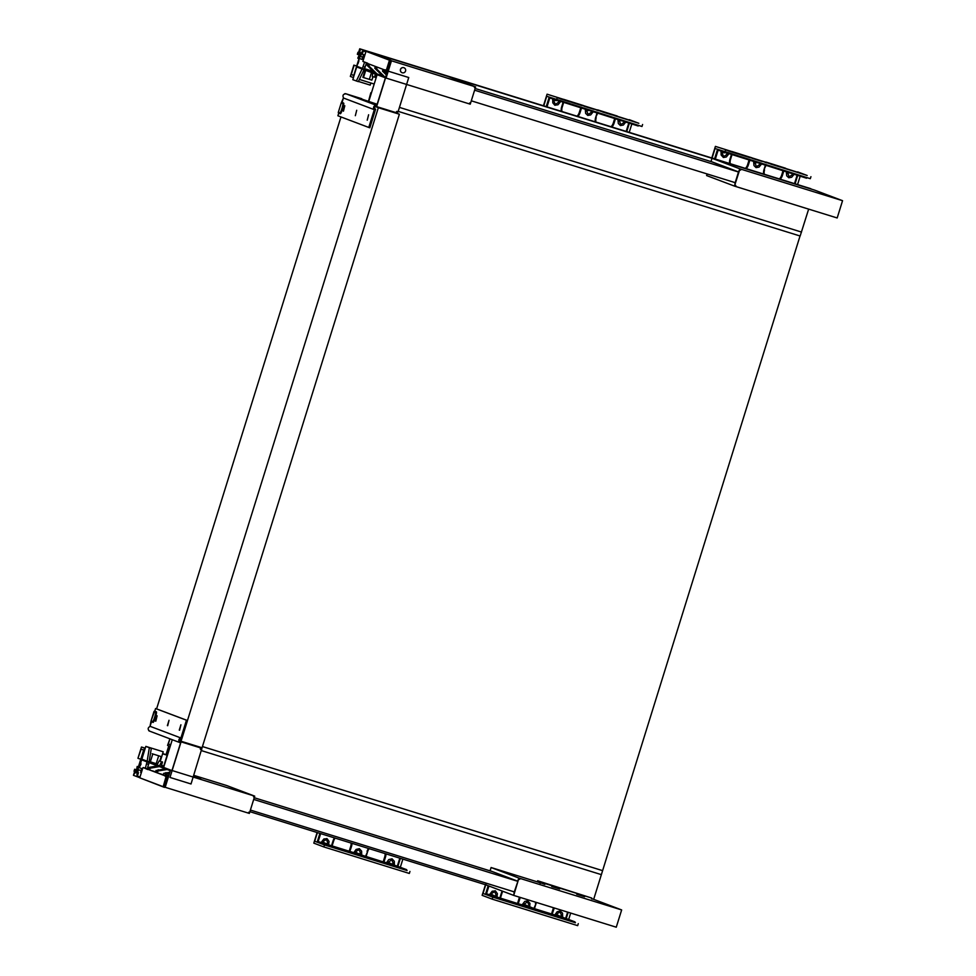 <?xml version="1.0" encoding="UTF-8"?>
<svg xmlns="http://www.w3.org/2000/svg" width="976" height="976" viewBox="0 0 976 976"><rect width="100%" height="100%" fill="white"/><g stroke="black" fill="none" stroke-linecap="round" stroke-linejoin="round"><path stroke-width="1.46" d="M370.904 94.538L368.599 101.028M369.867 96.953L370.648 94.465M169.946 738.832L168.36 743.932L170.69 744.81M513.949 894.443L514.242 892.027L513.693 895.395L616.271 927.2L621.651 909.937L593.676 899.347L800.039 235.985M364.865 55.022L362.242 54.205L363.487 50.227L359.729 48.8L358.729 51.984L360.132 50.435L359.632 52.326L361.096 52.887L360.022 56.34L362.718 57.218M359.729 48.8L810.824 188.685L711.992 158.295L739.979 168.885L734.464 186.099L706.612 175.558L707.124 173.948M808.653 209.12L800.149 236.021L398.208 111.374M362.242 54.205L362.181 51.508L360.62 56.559M371.417 92.952L370.843 92.732L368.562 101.016M358.924 52.057L359.644 52.277M801.503 232.081L399.452 107.397M363.487 50.227L814.57 190.1L842.556 200.69L739.979 168.885M712.48 162.04L475.141 88.487M733.586 182.158L471.298 100.821M474.604 90.195L738.503 172.02M806.03 208.315L759.352 193.821M842.556 200.69L837.176 217.965L734.599 186.148L734.843 185.196L734.599 186.148M740.601 170.105L739.686 169.824L740.601 170.105M739.552 169.763L738.539 171.898L739.845 168.836L740.76 169.116L739.845 168.836L740.247 169.983M733.464 182.109L735.16 182.756L738.527 171.91L711.004 161.479L711.992 158.295M734.794 185.184L735.806 185.501L734.757 185.159L735.148 182.78M732.805 181.914L735.135 182.793L734.757 185.172M475.629 86.913L391.461 60.805L386.081 78.08L470.249 104.176L470.542 103.249L469.627 102.968L470.554 103.2L475.324 87.889L474.421 87.559L475.336 87.84L475.629 86.913L447.655 76.323L363.109 50.081L362.901 50.74L365.854 51.862M366.085 51.203L363.109 50.081M474.58 86.571L475.495 86.864L474.58 86.571M388.143 71.126L390.851 61.317M385.422 77.824L357.728 67.344L357.936 66.685L385.63 77.165M364.475 68.71L372.93 71.333M470.542 103.249L469.712 102.98M470.115 104.127L470.395 103.2L469.663 103.261M375.455 109.129L375.614 109.19A1.391 1.379 -69.3 0 1 374.723 107.409A1.391 1.379 -69.3 0 1 376.431 106.53L387.557 70.955M398.074 111.801L408.749 77.531L387.704 71.004L376.626 106.604L395.036 112.313A1.391 1.379 110.7 0 0 396.768 111.386L398.074 111.801M397.891 111.74L397.476 113.057L395.207 112.35M361.706 98.893L345.98 93.806L376.773 105.469A2.501 2.477 110.7 0 0 374.308 109.678L368.769 127.453L337.903 115.778L338.733 113.118L337.891 115.766M377.187 104.261L346.016 93.83C343.125 94.001 342.308 95.404 343.576 98.051L374.308 109.678M368.867 101.114L377.102 74.676M345.98 93.806L344.735 93.806M344.772 93.696A2.501 2.477 -69.3 0 1 345.87 93.769L361.767 98.71M339.855 112.85A4.868 0.695 -72.8 0 0 341.954 108.446A4.868 0.695 -72.8 0 0 342.759 103.554L341.234 102.98L338.33 112.277L339.855 112.85A0.695 0.683 110.7 0 0 340.307 113.716A5.563 0.793 107.2 0 1 340.307 113.716A5.563 0.793 107.2 0 0 342.722 108.665A5.563 0.793 107.2 0 0 343.625 103.09L343.174 102.834M340.234 113.692L338.782 113.143A0.695 0.683 110.7 0 1 338.745 113.131L338.33 112.277A0.695 0.683 110.7 0 0 338.745 113.131L340.319 113.716M344.809 105.774L343.442 111.191L344.809 105.774M368.611 114.778L367.232 120.194L368.611 114.778M356.716 110.276L355.337 115.693L356.716 110.276M368.769 127.453L369.819 127.783L375.614 109.19M733.989 170.178L720.447 165.054M718.519 164.334L719.129 164.663M712.456 162.089L718.507 164.383M386.594 74.042L384.349 71.834L385.154 70.126M384.983 69.784L385.764 70.077L385.666 71.529L386.325 70.284L389.473 60.195L366.024 51.325L362.877 61.415L367.696 63.233L367.061 65.294L374.772 72.858M386.374 74.774L382.763 71.236L383.324 69.442L384.629 69.943L384.068 71.724L386.557 74.176M376.626 73.554L368.916 65.99L369.477 64.209L375.333 66.417L374.772 68.21L382.482 75.774M382.763 75.884L375.052 68.32L375.614 66.527L376.907 67.015L376.358 68.808L384.068 76.372M376.346 73.456L368.635 65.892L369.196 64.099L367.891 63.611L367.061 65.294M375.052 72.956L367.342 65.392M387.679 70.711L386.63 70.382L389.473 60.195L390.864 60.329L366.378 51.13L390.864 60.329L387.826 71.041L386.508 70.638L387.826 71.041L390.827 60.61L387.826 71.028M384.349 76.482L376.626 68.918L377.187 67.124L383.043 69.345L382.494 71.126L386.325 74.896M364.512 68.649L372.942 71.26M376.638 74.505L375.723 77.446L374.772 77.202L375.174 73.944M374.772 77.202L372.307 76.445L372.722 73.017M372.82 72.309L372.966 71.089M387.143 72.273L385.666 71.529M386.081 70.199L385.886 71.882M358.412 81.447L370.209 85.107L370.868 82.997M364.524 56.12L363.194 55.705L362.035 59.426L359.766 58.572M364.512 56.181L363.194 55.705M364.304 69.089L366.488 63.062M363.999 69.723L358.314 81.642L352.824 79.703L353.483 77.604M366.024 64.587L367.525 63.782M356.338 81.032L362.084 68.991M362.377 68.369L364.56 62.33M363.267 60.17L364.182 56.083M358.924 60.817L358.07 63.525M365.207 67.173L363.243 66.563M400.55 69.467A2.647 2.611 110.7 0 0 402.112 72.712A2.647 2.611 110.7 0 0 405.504 71.163A2.647 2.611 110.7 0 0 403.991 67.759A2.647 2.611 110.7 0 0 400.55 69.467M403.942 67.747A2.647 2.611 110.7 0 0 400.465 69.43A2.647 2.611 110.7 0 0 402.063 72.688M170.324 745.993L163.956 766.062M601.362 874.642L201.422 750.617M141.178 770.625L137.872 769.564L136.799 773.016L135.335 772.455L136.823 772.919M135.335 772.455L134.115 774.078L134.444 772.114L133.444 775.31L137.201 776.725L138.446 772.736L136.896 774.834L138.47 769.783M137.872 769.564L141.191 770.589M163.785 766.014L169.922 746.286L168.994 745.932L166.213 754.094L168.775 745.859L167.567 745.396L169.909 738.82M168.287 743.883L169.177 741.309M602.387 870.568L202.435 746.542M166.432 754.167L167.384 754.472M602.497 870.616L202.435 746.555M249.893 811.678L485.719 884.805L486.219 883.182M492.233 871.531L254.236 797.721M514.279 891.893L250.393 810.056M253.711 799.429L517.597 881.267M545.096 883.585L591.773 898.066L537.654 880.767L545.096 883.585L544.84 884.378L537.41 881.56L540.545 883.28M537.654 880.767L537.41 881.56M591.773 898.066L591.529 898.859M551.745 886.525L559.638 888.965M576.731 894.272L584.624 896.712M147.156 761.195L149.34 747.726L145.827 746.396L162.931 751.691L148.084 747.116L151.317 748.336L149.108 761.927M147.327 768.82L148.986 762.634M145.827 746.396L140.8 762.549L140.995 764.232L139.214 767.648L141.801 768.624L140.642 772.345L141.361 772.614M147.949 766.807L148.328 767.539M163.212 751.801L160.259 761.28M147.034 761.89L145.351 768.21M148.694 764.415L146.729 763.805M149.34 747.726L151.317 748.336M165.334 775.908L165.639 774.041L169.421 773.37M167.689 777.03L164.541 787.12L163.492 786.79L166.628 776.701L168.311 776.92L166.469 776.347L166.701 774.944L168.738 775.578M147.791 768.929L143.24 767.551L147.705 769.552L148.34 767.502L157.844 765.977M169.763 772.284L163.773 773.334L163.492 775.237L164.798 775.725L165.639 774.041M169.47 773.212L165.359 773.931M148.62 767.6L148.071 769.393L149.365 769.881L149.926 768.1L159.149 766.477M149.389 769.808L148.071 769.393M157.112 772.724L155.782 772.309L156.343 770.528L165.566 768.905M155.782 772.309L157.087 772.809L157.636 771.016L167.14 769.503M166.859 769.393L157.636 771.016M164.053 773.443L169.702 772.455M163.492 775.237L164.822 775.639M167.994 776.835L166.091 776.506L163.187 786.693L139.751 777.823L142.886 767.734L139.739 777.823L164.419 787.376L167.994 776.835L164.773 787.193M163.773 773.334L163.224 775.127L157.368 772.907L157.917 771.125M157.368 772.907L163.334 774.761M165.737 772.992L166.554 772.846M157.575 765.879L148.34 767.502M165.286 768.795L156.343 770.528M156.062 770.418L155.501 772.211L149.645 769.991L150.206 768.197L159.43 766.575M149.645 769.991L155.611 771.845M158.014 770.076L158.844 769.93M159.478 765.77L161.565 761.744L162.516 761.975L161.174 766.306M162.516 761.975L161.565 761.744M157.051 764.94L159.1 760.975M158.136 769.71L158.759 769.942M165.847 772.626L166.469 772.87M168.726 775.591L166.884 775.017L166.091 776.506M164.993 776.091L165.822 776.286M165.774 776.396L166.701 774.944M153.037 722.399A0.695 0.683 -69.3 0 1 153 722.386L153.037 722.411A5.563 0.793 -72.8 0 0 153.037 722.411A5.563 0.793 -72.8 0 0 155.44 717.348A5.563 0.793 -72.8 0 0 156.343 711.772L154.769 711.175L155.574 708.515L187.502 720.532L181.719 739.125A1.391 1.379 110.7 0 0 179.999 740.003A1.391 1.379 110.7 0 0 180.889 741.784L201.922 748.311L193.37 745.066M171.983 770.491L180.926 741.797L199.482 747.555A1.391 1.379 110.7 0 0 199.336 747.506M201.922 748.311L201.52 749.629L200.385 749.287M163.797 766.929L172.276 739.71M149.804 731.207L149.67 731.158C147.522 729.34 147.693 727.742 150.194 726.351L180.914 737.99L186.453 720.203L155.587 708.527M180.597 742.858L180.56 742.846A2.501 2.477 -69.3 0 1 180.914 737.99M201.52 749.629L191.028 783.972L169.983 777.445L181.072 741.845L199.482 747.555A1.391 1.379 -69.3 0 1 200.385 749.3L201.703 749.702M149.377 731.048L148.706 730.597A2.501 2.477 110.7 0 0 149.511 731.097L148.73 730.512M152.951 722.374L151.512 721.825A0.695 0.683 -69.3 0 1 151.06 720.959L153.952 711.663L155.477 712.236A4.868 0.695 107.2 0 1 154.684 717.128A4.868 0.695 107.2 0 1 152.585 721.532L151.048 720.947L154.623 711.162A0.695 0.695 91.8 0 1 154.769 711.175L155.574 708.515M155.465 721.093L157.124 715.786L155.794 721.203M179.267 730.109L180.914 724.79L179.596 730.207M167.372 725.595L169.019 720.288L167.701 725.705M187.502 720.532L186.453 720.203M155.892 711.516L154.623 711.162A0.695 0.695 91.8 0 0 153.94 711.65L153.952 711.663A0.695 0.683 -69.3 0 1 154.818 711.199M139.983 777.042L137.03 775.92L136.823 776.591L139.775 777.701M164.773 787.168L249.344 813.411L249.636 812.483L248.721 812.203L249.649 812.435L254.419 797.124L253.516 796.794L254.443 797.075L254.724 796.148L170.556 770.052L142.203 759.316L141.996 759.987L170.263 770.674L164.981 786.497M149.182 761.475L157.502 764.062M161.479 765.294L164.053 766.099M254.724 796.148L226.749 785.558L193.724 775.322M253.675 795.818L254.602 796.099L253.675 795.818M193.638 775.591L201.141 777.97L193.614 775.664M170.556 770.052L165.176 787.315M249.636 812.483L248.758 812.496M249.502 812.398L249.209 813.362M249.49 812.435L248.856 812.239M538.813 882.328L491.087 867.53L518.939 878.071L513.986 894.455L513.559 895.346L485.719 884.805L483.047 893.455L492.807 897.139L492.185 899.14L482.144 895.334L485.45 884.72M491.087 867.53L490.098 870.726L517.634 881.145L518.939 878.071L519.866 878.363L518.939 878.071L519.342 879.23M621.651 909.937L519.073 878.119M593.676 899.347L591.578 898.701M519.696 879.339L518.781 879.059L519.696 879.339M518.683 879.01L514.242 892.027L512.559 891.356M513.852 894.406L513.693 895.395M514.242 892.027L511.9 891.149M497.614 873.569L498.821 874.032A8.43 1.635 -72.3 0 0 498.858 874.032M512.864 879.339L514.059 879.791A8.43 1.635 -72.3 0 0 514.096 879.803L514.035 879.779M375.443 106.604L378.334 107.702L187.465 720.52M391.083 111.081L399.379 114.229L378.334 107.702M181.67 739.113L181.011 741.235L179.974 740.845M399.379 114.229L202.056 747.762L181.011 741.235M156.611 708.832L340.966 116.937M356.691 66.014L353.849 65.136L350.335 76.421L353.397 77.58L360.925 53.412L360.132 53.107L357.789 58.157L360.034 55.303L353.739 75.481L351.238 74.542L354.129 65.246L356.691 66.039M359.363 79.434L374.186 84.034M365.097 70.138L362.865 77.311L363.487 77.555L365.719 70.37M360.961 53.29L357.96 52.289L357.338 54.278L358.351 54.668L358.973 52.68M360.132 53.107L360.949 53.363M360.986 53.229L357.96 52.289M359.339 54.973L358.351 54.668M353.788 75.335L351.238 74.542M371.478 72.553L369.355 79.361L371.856 80.142L372.942 76.64M363.487 77.555L369.355 79.361M373.076 76.677L371.856 80.142M358.302 58.353L359.009 58.572M731.317 154.879L729.963 159.222A9.736 9.638 -69.3 0 0 729.609 163.504M728.718 154.074L726.315 156.99L723.399 157.502L721.13 155.013L721.032 151.268M807.408 177.791L806.493 178.193L718.116 150.158L715.335 159.076M794.513 183.622L797.111 175.29M794.086 174.35L791.682 177.254L788.767 177.766L786.705 175.814L786.327 171.947M783.728 171.142L782.386 175.473L781.63 175.241L782.984 170.91M765.879 165.603L763.964 169.763A9.736 9.638 110.7 0 0 763.622 174.045M780.239 179.206A9.736 9.638 110.7 0 0 782.386 175.473M763.964 169.763L765.318 165.432M761.402 164.212L758.999 167.116L756.083 167.64L753.972 165.566L753.643 161.809M746.225 168.653A9.736 9.638 -69.3 0 0 748.372 164.932L749.727 160.589M797.233 172.118L715.408 146.388L807.189 175.497L797.612 171.874M785.57 168.226L765.953 162.053L785.57 168.226M731.561 151.756L751.654 157.722L731.951 151.512M765.269 162.504L765.953 162.053M731.878 155.062L730.524 159.393A9.04 8.955 110.7 0 0 730.255 163.7M745.396 168.397A9.04 8.955 110.7 0 0 747.616 164.688L748.97 160.357M810.934 176.693L810.312 178.681L715.066 148.486L712.09 158.063M724.839 152.171L725.449 150.182M711.797 157.978L715.408 146.388M714.591 158.844L717.519 149.413M718.116 150.158L717.702 149.474M727.315 153.647L726.974 152.842M797.673 175.46L795.074 183.805M797.575 184.574L800.174 176.229M794.196 173.777L792.707 174.436L792.146 173.752M721.057 151.073L723.753 156.587L727.34 154.159L726.608 153.378M787.486 172.301L789.108 176.851L792.707 174.436M761.512 163.639L760.023 164.297L759.462 163.614M754.814 162.175L756.424 166.713L760.023 164.297M728.828 153.5L727.34 154.171M731.817 151.914L747.25 156.672L731.817 151.914M785.729 168.641L801.162 173.386L785.729 168.641M764.537 169.934A9.04 8.955 110.7 0 0 764.257 174.253M779.409 178.937A9.04 8.955 110.7 0 0 781.63 175.241M797.66 172.337L780.3 166.908L797.648 172.398M782.581 167.774L792.231 170.776L782.581 167.774M794.415 171.447L804.065 174.436L794.415 171.447M770.747 164.102L780.385 167.103L770.747 164.102M768.515 163.26L778.165 166.249L768.515 163.26M750.105 157.551L759.743 160.54L750.105 157.551M752.325 158.393L761.975 161.394L752.325 158.393M740.491 154.72L750.141 157.722L740.491 154.72M743.736 155.623L726.376 150.182L743.736 155.684M728.657 151.048L738.307 154.049L728.657 151.048M786.79 169.043L791.56 170.568L786.79 169.043M798.624 172.703L803.394 174.228L798.624 172.703M774.956 165.371L779.726 166.896L774.956 165.371M756.546 159.661L761.317 161.186L756.546 159.661M744.712 155.989L749.483 157.514L744.712 155.989M732.866 152.317L737.636 153.842L732.866 152.317M754.314 158.82L759.084 160.345L754.314 158.82M772.724 164.529L777.494 166.054L772.724 164.529M756.571 162.711L755.021 162.748M789.255 172.85L787.705 172.886M725.107 152.805L722.35 152.622M639.073 125.587L638.145 125.989L549.781 97.954L546.999 106.872M615.392 118.938L614.038 123.281L613.294 123.037L614.636 118.706M597.544 113.399L595.628 117.571A9.736 9.638 110.7 0 0 595.275 121.841M611.903 127.002A9.736 9.638 110.7 0 0 614.038 123.281M595.628 117.571L596.983 113.228M593.066 112.008L590.663 114.924L587.747 115.436L585.637 113.362L585.307 109.605M577.89 116.449A9.736 9.638 -69.3 0 0 580.037 112.728L581.379 108.385M561.273 111.301A9.736 9.638 -69.3 0 1 561.627 107.018L562.969 102.675M560.383 101.882L557.979 104.786L554.783 105.201L552.794 102.822L552.697 99.064M626.177 131.431L628.764 123.086M625.75 122.146L623.347 125.05L620.419 125.562L618.308 123.488L617.979 119.743M628.886 119.926L547.072 94.184L638.841 123.293L629.276 119.67M617.235 116.022L597.617 109.861L617.235 116.022M563.213 99.564L583.319 105.518L563.603 99.308M596.934 110.3L597.617 109.861M596.19 117.73A9.04 8.955 110.7 0 0 595.921 122.049M611.074 126.746A9.04 8.955 110.7 0 0 613.294 123.037M549.781 97.954L549.366 97.283M546.243 106.64L549.183 97.21M558.98 101.443L558.638 100.638M642.598 124.489L641.976 126.49L546.731 96.282L543.754 105.872M563.53 102.858L562.188 107.189A9.04 8.955 110.7 0 0 561.92 111.496M577.06 116.193A9.04 8.955 110.7 0 0 579.28 112.496L580.635 108.153M629.337 123.257L626.738 131.601M629.227 132.37L631.826 124.037M625.86 121.573L624.359 122.232L623.81 121.549M619.15 120.097L620.773 124.647L624.359 122.232M552.721 98.869L555.405 104.383L559.004 101.968L558.272 101.175M593.176 111.435L591.688 112.094L591.127 111.41M586.466 109.971L588.089 114.509L591.688 112.094M560.492 101.297L559.004 101.968M556.491 99.979L557.113 97.978M543.461 105.774L547.072 94.184M563.664 99.784L579.097 104.542L563.664 99.784M617.576 116.51L633.021 121.256L617.576 116.51M629.508 120.207L612.147 114.778L629.496 120.268M614.429 115.644L624.079 118.633L614.429 115.644M626.263 119.316L635.913 122.305L626.263 119.316M602.595 111.972L612.233 114.973L602.595 111.972M600.362 111.13L610.012 114.119L600.362 111.13M581.952 105.42L591.59 108.409L581.952 105.42M584.173 106.262L593.823 109.263L584.173 106.262M572.339 102.59L581.989 105.591L572.339 102.59M575.584 103.493L558.223 98.051L575.584 103.554M560.505 98.918L570.155 101.919L560.505 98.918M618.638 116.913L623.408 118.438L618.638 116.913M630.472 120.573L635.242 122.098L630.472 120.573M606.804 113.24L611.574 114.765L606.804 113.24M588.394 107.531L593.164 109.056L588.394 107.531M576.56 103.859L581.33 105.384L576.56 103.859M564.726 100.186L569.484 101.711L564.726 100.186M586.161 106.689L590.931 108.202L586.161 106.689M604.571 112.399L609.341 113.911L604.571 112.399M588.235 110.52L586.686 110.544M620.919 120.646L619.37 120.682M556.759 100.601L554.002 100.418M138.409 766.855L137.177 766.477L137.36 770.223L143.631 750.056L141.13 749.117L137.945 758.303L141.471 747.018L145.217 748.385M162.589 753.777L167.152 755.192M144.533 748.177L137.006 772.345L136.213 772.04L137.177 766.477M136.664 769.857L134.651 769.234L135.676 769.613L135.054 771.613L134.029 771.223L134.651 769.234M136.652 769.918L135.676 769.613M136.225 771.967L135.054 771.613M152.171 753.753L161.174 756.583L159.747 761.134M152.793 753.984L150.353 761.841M156.221 763.659L158.673 755.802M137.689 766.66L138.397 766.88M159.881 761.17L161.174 756.583M167.213 754.997L162.65 753.582M145.265 748.189L141.471 747.018M140.788 759.206L138.226 758.413M567.617 912.109L565.665 918.355L574.876 921.832L486.499 893.796L499.871 897.944L501.408 893.028A9.736 9.638 110.7 0 1 502.262 891.064M499.871 897.944L519.208 904.02L518.28 903.654L519.818 898.737A9.736 9.638 110.7 0 0 520.135 897.383M518.134 903.715L522.123 904.85L524.783 901.385L527.699 900.872L529.968 903.361L529.639 907.094M534.433 908.705L535.983 903.752L533.884 908.497L524.051 904.325L527.467 901.836L530.041 907.302L522.123 904.85L524.051 904.325M535.409 903.581A9.736 9.638 -69.3 0 1 535.922 902.288M554.148 907.936A9.736 9.638 -69.3 0 1 553.819 909.29L553.075 909.046L551.513 914.073M552.148 914.268L553.819 909.29M533.884 908.497L562.725 917.44L562.493 913.085L560.102 910.937L557.113 911.779L554.807 914.976L560.151 911.974L561.725 916L559.48 916.049L556.735 914.451M565.665 918.355L562.322 917.245M488.183 885.732L485.536 894.223L486.499 893.796L488.927 886.013M496.955 896.968L497.406 893.662L495.466 890.917L492.209 891.186L489.44 894.711L494.783 891.698L496.369 895.736L494.124 895.773L491.367 894.187M521.867 905.106L526.637 906.631L521.867 905.106M566.19 919.002L570.948 920.527L566.19 919.002M542.51 911.657L547.28 913.182L542.51 911.657M512.266 902.288L517.036 903.813L512.266 902.288M500.432 898.615L505.202 900.14L500.432 898.615M524.1 905.948L528.87 907.473L524.1 905.948M554.344 915.329L559.114 916.854L554.344 915.329M540.277 910.815L545.047 912.34L540.277 910.815M563.957 918.16L548.524 913.402L563.933 918.233M510.033 901.434L494.6 896.688L510.009 901.507M519.378 897.151A9.04 8.955 -69.3 0 1 519.061 898.506L517.5 903.532M500.42 898.152L501.969 893.199A9.04 8.955 -69.3 0 1 502.823 891.271M575.279 922.515L492.807 897.139M574.876 921.832L575.413 922.735L494.93 897.774L495.698 897.286M483.047 893.455L494.93 897.774M535.983 903.752A9.04 8.955 -69.3 0 1 536.483 902.458M553.38 907.692A9.04 8.955 -69.3 0 1 553.075 909.046M570.679 913.06L568.666 919.49M566.226 918.562L568.178 912.279M562.725 917.44L561.725 916L562.725 917.44M497.357 897.164L496.369 895.736L497.357 897.164M578.28 923.65L577.67 925.638L492.185 899.14M383.812 862.064L361.706 855.098L361.632 851.157L359.363 848.669L356.094 849.437L353.788 852.646L361.303 854.903M399.818 858.16L397.33 866.151L406.528 869.628L318.164 841.593L353.788 852.646L359.131 849.632L360.705 853.671L358.46 853.707L355.715 852.121M397.33 866.151L394.389 865.236L394.316 861.296L392.047 858.807L388.765 859.575L386.472 862.784L393.987 865.041M385.923 853.854A9.736 9.638 -69.3 0 1 385.483 857.087L383.958 862.003L386.472 862.784L388.399 862.247L391.803 859.771L393.389 863.797L391.144 863.845L388.399 862.259M341.881 849.303L326.448 844.557L341.856 849.376M395.805 866.029L380.372 861.271L395.78 866.102M372.124 858.685L376.895 860.21L372.124 858.685M386.191 863.199L390.961 864.724L386.191 863.199M355.947 853.817L360.717 855.342L355.947 853.817M332.279 846.485L337.049 848.01L332.279 846.485M344.113 850.157L348.883 851.682L344.113 850.157M374.357 859.527L379.127 861.052L374.357 859.527M398.037 866.871L402.807 868.396L398.037 866.871M353.715 852.975L358.485 854.5L353.715 852.975M319.896 833.382L317.2 842.02L318.164 841.593L320.64 833.614M328.607 844.765L329.071 841.458L327.131 838.726L323.873 838.982L321.104 842.508L326.448 839.494L328.034 843.532L325.777 843.569L323.032 841.983M331.535 845.741L333.06 840.836A9.736 9.638 110.7 0 1 334.536 837.92M349.798 851.523L351.482 846.546A9.736 9.638 110.7 0 0 351.921 843.313M366.098 856.501L367.635 851.548L365.549 856.294M367.074 851.377A9.736 9.638 -69.3 0 1 368.55 848.461M385.13 853.61A9.04 8.955 -69.3 0 1 384.739 856.843L383.165 861.881M406.943 870.311L324.459 844.935L314.699 841.251L326.594 845.57L327.363 845.082M406.528 869.628L407.077 870.531L326.594 845.57M314.699 841.251L317.395 832.601M351.128 843.069A9.04 8.955 -69.3 0 1 350.726 846.302L349.164 851.328M332.084 845.948L333.633 840.995A9.04 8.955 -69.3 0 1 335.146 838.103M397.879 866.359L400.38 858.343M402.881 859.112L400.331 867.286M394.389 865.236L393.389 863.809L394.389 865.236M361.706 855.098L360.705 853.671L361.706 855.098M329.022 844.96L328.034 843.532L329.022 844.96M317.115 832.516L313.808 843.13L323.837 846.936L324.459 844.935M409.944 871.446L409.322 873.447L323.837 846.936M367.635 851.548A9.04 8.955 -69.3 0 1 369.148 848.656M343.467 97.929L342.039 102.492A0.695 0.695 -88.2 0 0 341.222 102.968L338.33 112.277M338.318 112.264A0.695 0.695 -67.8 0 0 338.672 113.094M342.1 102.517A0.695 0.683 110.7 0 0 341.234 102.98L343.454 97.917M343.625 103.09A0.695 0.683 110.7 0 0 342.759 103.554M734.098 170.251L720.605 165.151M367.623 63.489L362.877 61.415L367.623 63.489M367.427 51.46L366.024 51.313L362.877 61.415M391.047 60.683L367.44 51.472M147.791 769.271L143.24 767.551L147.876 768.99M139.751 777.823L164.419 787.376M152.585 721.532A0.695 0.683 -69.3 0 0 153 722.386L151.475 721.813L150.011 726.4L151.036 720.947A0.695 0.695 112.2 0 0 151.402 721.776M155.477 712.236A0.695 0.683 -69.3 0 1 156.343 711.772M514.254 891.966L512.961 891.478M748.372 164.932L747.616 164.688M723.753 156.587L723.399 157.502M789.108 176.851L788.767 177.766M756.424 166.713L756.083 167.64M766.489 162.882L767.16 162.516M580.037 112.728L579.28 112.496M620.773 124.647L620.419 125.562M555.405 104.383L555.063 105.298M588.089 114.509L587.747 115.436M598.142 110.678L598.825 110.312M519.818 898.737L519.061 898.506M560.151 911.974L560.383 911.011M494.783 891.698L495.015 890.746M527.467 901.836L527.699 900.872M385.483 857.087L384.739 856.843M351.482 846.546L350.726 846.302M391.803 859.771L392.047 858.807M326.448 839.494L326.679 838.543M359.131 849.632L359.363 848.669M385.752 70.126L385.52 71.529M165.786 776.335L166.396 775.078M149.67 731.158L180.414 742.797"/></g></svg>
